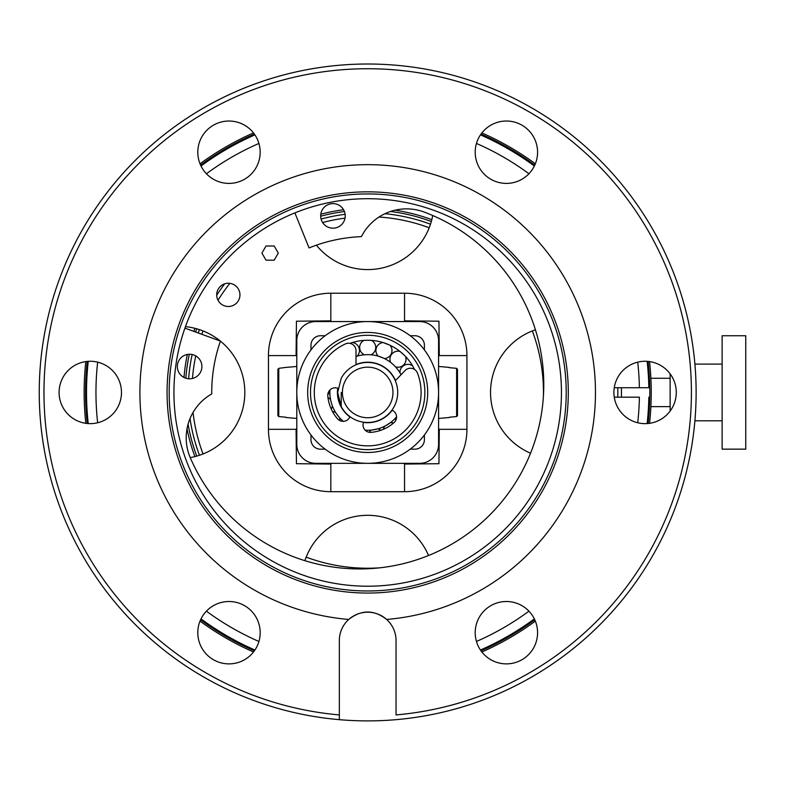 <?xml version="1.0" encoding="UTF-8"?>
<svg xmlns="http://www.w3.org/2000/svg" width="785" height="785" viewBox="0 0 785 785"><rect width="100%" height="100%" fill="white"/><g stroke="black" fill="none" stroke-linecap="round" stroke-linejoin="round"><path stroke-width="1.18" d="M614.262 397.181L639.383 397.181A271.728 271.728 0 0 1 637.724 422.762M614.262 387.731L648.832 387.731A281.187 281.187 0 0 0 647.144 361.335M534.369 165.998A281.187 281.187 0 0 0 480.459 134.873M254.909 134.873A281.187 281.187 0 0 0 201.009 165.998M88.234 361.335A281.187 281.187 0 0 0 88.234 423.576A281.187 281.187 0 0 1 86.507 392.451M648.832 387.731L639.383 387.731A271.728 271.728 0 0 0 637.724 362.15M647.144 423.576A281.187 281.187 0 0 0 648.832 397.181A281.187 281.187 0 0 1 647.144 423.576M201.009 618.904A281.187 281.187 0 0 0 254.909 650.029A281.187 281.187 0 0 1 201.009 618.904M480.459 650.029A281.187 281.187 0 0 0 534.369 618.904A281.187 281.187 0 0 1 480.459 650.029M188.636 378.782A179.579 179.579 0 0 1 192.168 354.506A179.579 179.579 0 0 0 188.636 378.782M198.242 332.987A179.579 179.579 0 0 1 199.449 329.641A179.579 179.579 0 0 0 198.242 332.987M379.793 567.82A175.781 175.781 0 0 1 306.179 557.124M203.021 453.965A175.781 175.781 0 0 1 193.051 412.449M192.462 378.488A175.781 175.781 0 0 1 195.75 355.89M201.814 334.282A175.781 175.781 0 0 1 203.021 330.946M218.024 300.253A175.781 175.781 0 0 1 229.858 283.356M322.625 222.548A175.781 175.781 0 0 1 345.027 218.142M378.978 217.033A175.781 175.781 0 0 1 429.199 227.787M532.358 330.946A175.781 175.781 0 0 1 543.436 395.836M79.452 234.99A328.444 328.444 0 0 1 525.155 104.219A328.444 328.444 0 0 1 339.336 719.668A328.444 328.444 0 0 1 79.452 234.99M83.602 237.256A323.714 323.714 0 0 1 522.889 108.369A323.714 323.714 0 0 1 396.042 714.929L396.042 640.56A28.358 28.358 0 0 0 348.756 619.443A227.778 227.778 0 0 1 167.794 283.248A227.778 227.778 0 0 1 476.897 192.56A227.778 227.778 0 0 1 386.622 619.443C373.994 609.553 361.375 609.553 348.756 619.443A28.358 28.358 0 0 0 339.336 640.56L339.336 714.929A323.714 323.714 0 0 1 83.602 237.256M117.662 407.405A31.194 31.194 0 0 1 75.331 419.828A31.194 31.194 0 0 1 62.918 377.497A31.194 31.194 0 0 1 105.239 365.084A31.194 31.194 0 0 1 117.662 407.405M201.617 137.267A31.194 31.194 0 0 1 243.939 124.844A31.194 31.194 0 0 1 256.361 167.166A31.194 31.194 0 0 1 214.03 179.588A31.194 31.194 0 0 1 201.617 137.267M479.017 137.267A31.194 31.194 0 0 1 521.338 124.844A31.194 31.194 0 0 1 533.761 167.166A31.194 31.194 0 0 1 491.439 179.588A31.194 31.194 0 0 1 479.017 137.267M617.716 377.497A31.194 31.194 0 0 1 660.048 365.084A31.194 31.194 0 0 1 672.46 407.405A31.194 31.194 0 0 1 630.139 419.828A31.194 31.194 0 0 1 617.716 377.497M479.017 617.736A31.194 31.194 0 0 1 521.338 605.323A31.194 31.194 0 0 1 533.761 647.645A31.194 31.194 0 0 1 491.439 660.067A31.194 31.194 0 0 1 479.017 617.736M201.617 617.736A31.194 31.194 0 0 1 243.939 605.323A31.194 31.194 0 0 1 256.361 647.645A31.194 31.194 0 0 1 214.03 660.067A31.194 31.194 0 0 1 201.617 617.736M339.336 714.929L339.336 719.668L339.336 714.929M543.74 488.633A200.617 200.617 0 0 1 271.512 568.507A200.617 200.617 0 0 1 191.628 296.279A200.617 200.617 0 0 1 463.866 216.395A200.617 200.617 0 0 1 543.74 488.633M193.473 297.279A198.517 198.517 0 0 0 272.513 566.672A198.517 198.517 0 0 0 541.905 487.632A198.517 198.517 0 0 0 462.865 218.24A198.517 198.517 0 0 0 193.473 297.279M460.579 222.42A193.758 193.758 0 0 1 537.725 485.346A193.758 193.758 0 0 1 274.799 562.492A193.758 193.758 0 0 1 197.653 299.566A193.758 193.758 0 0 1 460.579 222.42M194.906 456.585A184.308 184.308 0 0 1 187.007 428.836M183.994 377.457A184.308 184.308 0 0 1 187.34 354.457M193.797 331.368A184.308 184.308 0 0 1 194.906 328.316M320.78 214.217A184.308 184.308 0 0 1 343.585 209.732M395.051 210.194A184.308 184.308 0 0 1 431.828 219.672M430.494 224.216A179.579 179.579 0 0 0 384.954 213.706M345.135 214.295A179.579 179.579 0 0 0 321.075 219.035M224.677 283.836A179.579 179.579 0 0 0 216.709 295.219M190.019 418.572A179.579 179.579 0 0 0 199.449 455.261M188.066 424.243A182.414 182.414 0 0 0 196.741 456.095M431.328 221.498A182.414 182.414 0 0 0 390.518 211.469M344.438 211.528A182.414 182.414 0 0 0 320.673 216.199M196.741 328.807A182.414 182.414 0 0 0 195.573 332.016M189.322 354.251A182.414 182.414 0 0 0 185.829 378.223M649.813 392.451C649.431 410.741 649.431 410.741 649.813 392.451C649.431 410.741 649.431 410.741 649.813 392.451C649.431 374.16 649.431 374.16 649.813 392.451M649.46 378.272L649.509 379.214M745.75 392.451L745.75 335.745L722.121 335.745L722.121 449.157L745.75 449.157L745.75 392.451M670.135 411.046L670.135 373.866M200.597 619.777A282.129 282.129 0 0 0 254.369 650.824M481.009 650.824A282.129 282.129 0 0 0 534.781 619.777M648.106 423.498A282.129 282.129 0 0 0 648.106 361.414M85.565 392.451L85.8 404.079M85.614 386.858L85.8 380.833M534.781 165.135A282.129 282.129 0 0 0 481.009 134.088A282.129 282.129 0 0 1 534.781 165.135M254.369 134.088A282.129 282.129 0 0 0 200.597 165.135A282.129 282.129 0 0 1 254.369 134.088M87.272 361.414A282.129 282.129 0 0 0 87.272 423.498A282.129 282.129 0 0 1 87.272 361.414M481.882 132.92A283.542 283.542 0 0 1 535.35 163.79M649.548 361.581A283.542 283.542 0 0 1 649.548 423.321M535.35 621.121A283.542 283.542 0 0 1 481.882 651.992M253.496 651.992A283.542 283.542 0 0 1 200.028 621.121M85.83 423.321A283.542 283.542 0 0 1 85.83 361.581M200.028 163.79A283.542 283.542 0 0 1 253.496 132.92M296.082 429.316L296.436 463.7L330.828 464.063L330.828 491.695A62.378 62.378 0 0 1 268.45 429.316L296.082 429.316L296.799 428.59L296.799 418.444L285.936 417.492M296.799 356.321L296.082 355.595L296.436 321.202L330.828 320.849L331.555 321.565L367.684 321.565A70.885 70.885 0 0 1 438.579 392.451A70.885 70.885 0 0 1 367.684 463.336A70.885 70.885 0 0 1 296.799 392.451A70.885 70.885 0 0 1 367.684 321.565L315.707 321.565A18.899 18.899 0 0 0 296.799 340.474L296.799 444.438A18.899 18.899 0 0 0 315.707 463.336L419.671 463.336A18.899 18.899 0 0 0 438.579 444.438L438.57 340.474A18.899 18.899 0 0 0 419.671 321.565L367.684 321.565M339.336 463.336L331.555 463.336L330.828 464.063M438.579 428.59L439.296 429.316L438.933 463.709L404.55 464.063L403.824 463.336L354.094 463.336M439.296 355.595L438.943 321.202L404.55 320.849L404.55 293.217A62.378 62.378 0 0 1 466.928 355.595L439.296 355.595L438.579 356.321L438.579 366.458L449.442 367.409M403.824 321.565L404.55 320.849M185.446 326.638A66.156 66.156 0 0 1 220.242 340.994M220.418 341.141A66.156 66.156 0 0 1 190.225 457.596M304.884 560.676A66.156 66.156 0 0 1 428.541 555.515M530.542 453.22A66.156 66.156 0 0 1 535.429 329.808M432.731 215.522A66.156 66.156 0 0 1 316.375 245.185M266.017 260.178L261.925 253.094L266.017 246.009L274.2 246.009L278.292 253.094L274.2 260.178L266.017 260.178M216.837 293.129A11.618 11.618 0 0 1 230.074 283.385A11.618 11.618 0 0 1 239.817 296.622A11.618 11.618 0 0 1 226.58 306.366A11.618 11.618 0 0 1 216.837 293.129M380.823 430.288A8.036 8.036 0 0 0 377.85 428.875L371.904 430.023M369.235 432.28A8.036 8.036 0 0 1 371.374 430.082L371.403 430.082M370.167 354.732L370.981 354.791A8.036 8.036 0 0 0 371.491 340.386M369.912 354.712L370.893 354.781M382.952 342.535A8.036 8.036 0 0 0 378.223 356.145L383.522 358.127M390.047 345.282A8.036 8.036 0 0 1 384.365 358.529L384.336 358.51M399.957 351.415A8.036 8.036 0 0 0 390.626 362.405L393.157 364.515M405.57 356.537A8.036 8.036 0 0 1 395.493 366.84L395.473 366.811M412.606 365.839A8.036 8.036 0 0 0 399.938 372.718L400.213 373.179M365.182 430.18A37.808 37.808 0 0 0 396.562 416.855L395.787 417.748M393.609 422.987A8.036 8.036 0 0 0 390.322 422.742L385.543 425.784M383.472 429.267A8.036 8.036 0 0 1 384.709 426.216L384.748 426.196M365.918 354.692L364.397 354.791A8.036 8.036 0 0 1 363.887 340.386L364.407 340.356M339.758 420.534A8.036 8.036 0 0 0 339.62 417.777L336.157 413.302M332.487 411.566A8.036 8.036 0 0 1 335.646 412.517L335.666 412.557M332.241 405.6L332.045 405.05M331.142 402.146L330.573 399.634A8.036 8.036 0 0 0 327.963 397.553M327.777 394.678A8.036 8.036 0 0 0 329.886 392.264L329.886 391.725M401.066 374.71A37.808 37.808 0 0 0 355.998 356.498L357.116 356.154M356.822 356.243L356.262 356.419M364.211 340.366L365.535 340.298M371.462 340.386L367.684 340.248A52.203 52.203 0 0 1 414.558 369.46L412.802 366.183M371.168 340.366L369.843 340.298M365.614 340.288L367.684 340.248A52.203 52.203 0 0 0 349.953 343.359L352.053 342.643M383.325 342.643L389.566 345.057M386.544 343.771L383.649 342.751M400.262 351.66L405.207 356.154M402.862 353.878L400.527 351.866M414.421 369.185L412.969 366.477M329.965 389.949A37.808 37.808 0 0 0 343.29 421.329M363.406 422.399A30.242 30.242 0 0 0 392.196 410.172M337.746 388.173A30.242 30.242 0 0 0 349.973 416.963M395.473 380.509A30.242 30.242 0 0 0 355.998 364.554M338.914 445.124A60.013 60.013 0 0 1 315.021 363.681A60.013 60.013 0 0 1 396.464 339.787A60.013 60.013 0 0 1 420.358 421.231A60.013 60.013 0 0 1 338.914 445.124M341.22 394.276L341.22 406.601L337.678 392.451L341.22 378.311A30.007 30.007 0 0 1 397.701 392.451A30.007 30.007 0 0 1 338.561 399.663M342.407 392.451A25.287 25.287 0 0 1 367.684 367.174A25.287 25.287 0 0 1 392.971 392.451A25.287 25.287 0 0 1 367.684 417.738A25.287 25.287 0 0 1 342.407 392.451M341.22 392.451L341.22 406.601M410.221 335.745L414.941 335.745A9.449 9.449 0 0 1 424.4 345.194L424.4 349.924M310.978 349.924L310.978 345.194A9.449 9.449 0 0 1 320.427 335.745L325.157 335.745M325.157 449.167L320.427 449.167A9.449 9.449 0 0 1 310.978 439.708L310.978 434.988M424.4 434.988L424.4 439.708A9.449 9.449 0 0 1 414.951 449.167L410.221 449.167M270.109 246.009L274.2 246.009M456.615 368.332L449.442 367.704L456.615 368.332L457.478 369.284L456.615 368.332L456.615 416.57L449.442 417.208L456.615 416.57L457.478 415.618L457.478 369.284L457.478 415.618L456.615 416.57M278.763 368.332L277.9 369.293L277.9 415.618L278.763 416.57L285.936 417.208L278.763 416.57L277.9 415.618L277.9 369.293L277.9 415.618L277.9 369.293L278.763 368.332L285.936 367.409L278.763 368.332L278.763 416.57M457.478 415.618L457.478 369.284L457.478 415.618M186.457 378.399A12.285 12.285 0 0 0 201.49 369.696A12.285 12.285 0 0 0 192.786 354.663A12.285 12.285 0 0 0 177.744 363.367A12.285 12.285 0 0 0 186.457 378.399M184.917 328.14L220.448 341.073A155.95 155.95 0 0 0 211.744 393.933A50.505 50.505 0 0 0 190.362 457.93A184.308 184.308 0 0 0 492.99 511.683A184.308 184.308 0 0 0 424.273 212.097A50.505 50.505 0 0 0 361.424 236.628A155.95 155.95 0 0 0 309.054 247.942L294.885 212.892M336.117 204.021A12.285 12.285 0 0 0 321.085 212.725A12.285 12.285 0 0 0 329.788 227.768A12.285 12.285 0 0 0 344.821 219.054A12.285 12.285 0 0 0 336.117 204.021M350.11 416.776A7.448 7.448 0 0 0 349.58 417.581A7.448 7.448 0 0 1 337.511 418.788A40.055 40.055 0 0 1 327.787 395.875A7.448 7.448 0 0 1 337.04 388.025A7.448 7.448 0 0 0 337.972 388.202M355.998 364.819L355.998 350.669A7.448 7.448 0 0 0 345.459 343.899A53.4 53.4 0 0 0 347.686 441.965A53.4 53.4 0 0 0 417.404 372.963A7.448 7.448 0 0 0 405.119 370.51L395.297 380.686M392.009 410.035A7.448 7.448 0 0 0 392.814 410.565A7.448 7.448 0 0 1 394.021 422.634A40.055 40.055 0 0 1 371.109 432.358A7.448 7.448 0 0 1 363.259 423.105A7.448 7.448 0 0 0 363.435 422.163M528.953 173.75A271.728 271.728 0 0 0 476.456 143.439M258.913 143.439A271.728 271.728 0 0 0 206.426 173.75M97.654 362.15A271.728 271.728 0 0 0 97.654 422.762M206.426 611.162A271.728 271.728 0 0 0 258.913 641.463M476.456 641.463A271.728 271.728 0 0 0 528.953 611.162M621.416 397.181A253.771 253.771 0 0 0 621.416 387.731M268.45 429.316L268.45 355.595L296.082 355.595M330.828 491.695L404.55 491.695L404.55 464.063M439.296 429.316L466.928 429.316A62.378 62.378 0 0 1 404.55 491.695M466.928 355.595L466.928 429.316M404.55 293.217L330.828 293.217L330.828 320.849M268.45 355.595A62.378 62.378 0 0 1 330.828 293.217M367.684 335.274A57.177 57.177 0 0 1 424.871 392.451A57.177 57.177 0 0 1 367.684 449.638A57.177 57.177 0 0 1 310.507 392.451A57.177 57.177 0 0 1 367.684 335.274M617.805 387.731L617.805 397.181M722.121 364.093L694.902 364.093M722.121 420.809L694.902 420.809M670.135 378.272L650.883 378.272M670.135 406.63L650.883 406.63M357.155 356.145A8.036 8.036 0 0 0 352.426 342.535M331.231 409.024A8.036 8.036 0 0 0 332.369 405.933M395.758 417.777A8.036 8.036 0 0 0 395.63 420.642M449.442 417.492L438.579 418.444M285.936 367.409L296.799 366.467"/></g></svg>

